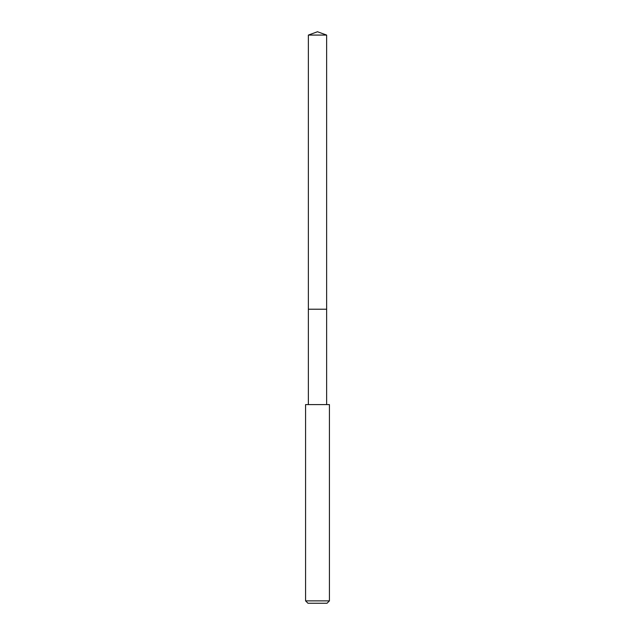 <?xml version="1.0" encoding="UTF-8"?>
<svg xmlns="http://www.w3.org/2000/svg" width="635" height="635" viewBox="0 0 635 635"><rect width="100%" height="100%" fill="white"/><g stroke="black" fill="none" stroke-linecap="round" stroke-linejoin="round"><path stroke-width="0.95" d="M326.636 404.59L326.636 35.076L308.364 35.076L308.364 309.229L326.636 309.229L308.364 309.229L308.364 35.076L317.5 31.75L308.364 35.076M317.5 404.59L305.578 404.59L305.578 600.869L329.422 600.869L329.422 404.59L317.5 404.59M305.578 600.869L307.967 603.25L327.033 603.25L329.422 600.869M317.5 31.75L326.636 35.076M308.364 404.59L308.364 309.229"/></g></svg>

